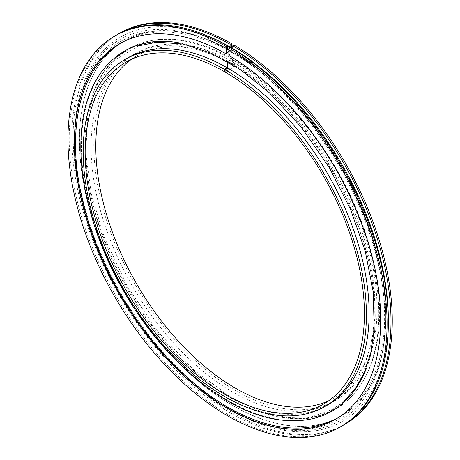 <?xml version="1.0" encoding="UTF-8"?>
<svg xmlns="http://www.w3.org/2000/svg" width="460" height="460" viewBox="0 0 460 460"><rect width="100%" height="100%" fill="white"/><g stroke="black" fill="none" stroke-linecap="round" stroke-linejoin="round"><path stroke-width="0.34" stroke-dasharray="2.3 1.72" d="M228.114 61.939L232.225 59.57L233.03 59.633L233.03 65.205L235.756 63.635L235.756 65.935L225.118 72.076M225.118 71.311L235.094 65.556L235.094 63.25L232.369 64.825L232.369 59.248L231.558 59.19L227.453 61.554M227.987 61.249A207.742 119.939 -120 0 0 178.704 42.763A207.742 119.939 -120 0 0 124.453 291.03A207.742 119.939 -120 0 0 366.58 368.178C350.986 406.657 322.632 423.033 281.508 417.295C350.618 430.491 393.662 363.756 375.458 272.291C361.422 189.503 299.121 96.387 232.875 59.288L232.208 58.903C171.781 23.115 113.315 36.938 93.633 91.879A207.742 119.939 -120 0 0 128.024 288.966A207.742 119.939 -120 0 0 281.508 417.295A207.742 119.939 -120 0 0 376.642 283.682A207.742 119.939 -120 0 0 232.225 59.57M232.369 64.825A200.267 115.627 -120 0 0 132.566 55.096A200.267 115.627 -120 0 0 132.566 286.344A200.267 115.627 -120 0 0 332.833 401.971A200.267 115.627 -120 0 0 363.596 241.707A200.267 115.627 -120 0 0 233.03 65.205M235.094 63.25A200.267 115.627 -120 0 0 135.292 53.521A200.267 115.627 -120 0 0 135.292 284.769A200.267 115.627 -120 0 0 335.558 400.395A200.267 115.627 -120 0 0 366.321 240.131A200.267 115.627 -120 0 0 235.756 63.635M235.094 65.556A197.443 113.994 -120 0 0 136.701 55.965A197.443 113.994 -120 0 0 131.525 59.282M328.687 400.775A197.443 113.994 -120 0 0 334.15 397.952A197.443 113.994 -120 0 0 364.475 239.947A197.443 113.994 -120 0 0 235.756 65.935M127.38 58.092A200.267 115.627 -120 0 0 127.38 289.34A200.267 115.627 -120 0 0 327.647 404.961M117.288 34.621A225.653 130.284 -120 0 0 118.611 294.4A225.653 130.284 -120 0 0 342.924 425.437M119.876 33.114A225.653 130.284 -120 0 0 119.87 293.67A225.653 130.284 -120 0 0 345.523 423.953M230.109 46.966L230.109 50.399L230.494 51.255L232.766 48.513M388.332 321.373A221.892 128.11 -120 0 1 230.995 410.182A221.892 128.11 -120 0 1 74.537 139.19A221.892 128.11 -120 0 1 230.109 47.328L228.413 49.783M115.954 35.374A225.653 130.284 -120 0 0 115.949 295.935A225.653 130.284 -120 0 0 341.602 426.219M226.331 53.814A216.614 125.062 -120 0 0 119.353 43.844A216.614 125.062 -120 0 0 119.284 43.89M335.892 419.077A216.614 125.062 -120 0 0 335.967 419.037A216.614 125.062 -120 0 0 369.426 246.313A216.614 125.062 -120 0 0 228.994 55.349L228.844 55.436M228.844 51.129L231.219 50.991A216.614 125.062 -120 0 0 124.246 41.026A216.614 125.062 -120 0 0 124.24 291.151A216.614 125.062 -120 0 0 340.86 416.214A216.614 125.062 -120 0 0 385.112 300.921A216.614 125.062 -120 0 0 246.215 60.346A216.614 125.062 -120 0 0 233.881 52.526L246.215 60.346M231.219 50.991L231.368 50.905A216.614 125.062 -120 0 0 124.395 40.94A216.614 125.062 -120 0 0 124.39 291.065A216.614 125.062 -120 0 0 341.004 416.127A216.614 125.062 -120 0 0 374.463 243.403A216.614 125.062 -120 0 0 234.031 52.44L233.881 52.526C232.248 51.83 230.621 52.773 228.994 55.349M234.031 45.063L234.031 52.44M231.368 50.905L231.368 47.696M209.748 39.721A1.317 0.851 113 0 0 210.542 38.479A1.317 0.851 113 0 0 210.145 37.375A1.317 0.851 113 0 0 208.846 38.255A1.317 0.851 113 0 0 209.11 39.801A1.317 0.851 113 0 0 209.748 39.721M250.941 61.134A1.317 0.655 126.1 0 0 249.855 62.169A1.317 0.655 126.1 0 0 249.809 63.296A1.317 0.655 126.1 0 0 250.464 63.233A1.317 0.655 126.1 0 0 251.522 61.565M210.082 37.024A1.644 1.064 113 0 0 208.593 38.312A1.644 1.064 113 0 0 208.984 40.1A1.644 1.064 113 0 0 209.777 40.003A1.644 1.064 113 0 0 210.766 38.45A1.644 1.064 113 0 0 210.272 37.076M250.746 60.99A1.644 0.816 126.1 0 0 249.59 62.336A1.644 0.816 126.1 0 0 249.619 63.56A1.644 0.816 126.1 0 0 250.435 63.474A1.644 0.816 126.1 0 0 251.723 61.715M366.58 368.178A207.742 119.939 -120 0 0 228.654 61.634M231.558 59.19A207.742 119.939 -120 0 0 93.633 91.879C109.227 53.4 137.58 37.03 178.704 42.763M251.752 61.341A221.892 128.11 -120 0 0 232.766 48.864M227.447 48.864L230.109 50.399M135.292 53.521L132.566 55.096M335.558 400.395L332.833 401.971M136.701 55.965L126.063 62.106M334.15 397.952L323.512 404.093M338.232 417.668L338.387 417.577C366.539 400.292 381.898 369.915 384.451 326.439C386.228 278.082 372.997 227.447 344.753 174.541C315.163 119.824 270.917 72.939 226.561 49.605C186.582 28.75 151.673 26.375 121.825 42.481L121.67 42.573M138.466 45.879L114.511 60.34L97.094 84.847L87.734 115.822L85.75 152.984L91.373 194.292L104.357 237.509L127.719 286.936L158.407 332.287L194.241 370.346L232.611 398.417L260.59 411.435L287.253 417.611L311.535 416.846L332.626 409.325L343.775 401.459M227.838 49.726C172.897 18.084 120.451 23.908 94.57 63.819C83.013 81.265 76.59 103.494 75.285 130.508C72.732 181.458 91.534 245.623 125.212 300.61C156.791 351.561 193.729 388.815 236.032 412.361C289.524 441.68 340.015 435.263 365.407 396.589C376.935 379.368 383.427 357.403 384.876 330.7C387.82 278.599 368.195 212.399 333.08 156.32C303.646 109.664 269.451 74.646 230.494 51.255M75.101 159.137C72.415 121.221 78.844 90.332 94.375 66.47C101.643 55.614 110.618 47.115 121.296 40.974C152.605 24.328 189.209 27.646 231.115 50.928M213.998 399.711C245.49 420.998 275.454 430.876 303.887 429.358C316.923 428.49 328.768 424.965 339.422 418.79C350.066 412.562 358.995 403.972 366.212 393.03C381.478 369.219 387.774 338.514 385.112 300.921M210.145 37.375C223.893 43.234 237.636 51.169 251.361 61.174M209.11 39.801C222.663 45.575 236.233 53.406 249.809 63.296M208.984 40.1L227.505 49.266M228.844 50.031L249.619 63.56"/><path stroke-width="0.69" d="M227.453 61.554L227.183 67.816L224.457 69.391L224.457 71.697A197.443 113.994 -120 0 0 126.063 62.106A197.443 113.994 -120 0 0 126.063 290.099A197.443 113.994 -120 0 0 323.512 404.093A197.443 113.994 -120 0 0 353.838 246.088A197.443 113.994 -120 0 0 225.118 72.076L225.118 69.776L227.844 68.201L228.114 61.939M131.525 59.282A197.443 113.994 -120 0 0 136.701 283.958A197.443 113.994 -120 0 0 328.687 400.775M224.457 71.697L225.118 71.311M224.457 69.391A200.267 115.627 -120 0 0 124.654 59.662A200.267 115.627 -120 0 0 124.654 290.91A200.267 115.627 -120 0 0 324.921 406.536A200.267 115.627 -120 0 0 355.683 246.272A200.267 115.627 -120 0 0 225.118 69.776M227.183 67.816A200.267 115.627 -120 0 0 127.38 58.092L124.654 59.662M324.921 406.536L327.647 404.961A200.267 115.627 -120 0 0 358.409 244.703A200.267 115.627 -120 0 0 227.844 68.201M232.766 45.793L234.031 45.063A225.653 130.284 -120 0 1 380.368 243.99A225.653 130.284 -120 0 1 345.523 423.953L344.264 424.683A225.653 130.284 -120 0 0 379.103 244.72A225.653 130.284 -120 0 0 232.766 45.793L232.766 48.513M231.368 47.696L231.368 43.527L230.109 44.258A225.653 130.284 -120 0 0 118.611 33.839A225.653 130.284 -120 0 0 117.288 34.621M342.924 425.437A225.653 130.284 -120 0 0 344.264 424.683M231.368 43.527A225.653 130.284 -120 0 0 119.876 33.114L118.611 33.839M230.109 44.258L230.109 46.966M228.413 49.783L227.838 49.726L227.447 48.864L227.447 45.793A225.653 130.284 -120 0 0 115.954 35.374L114.689 36.104A225.653 130.284 -120 0 0 114.689 296.666A225.653 130.284 -120 0 0 340.337 426.949A225.653 130.284 -120 0 0 375.182 246.986A225.653 130.284 -120 0 0 228.844 48.053L230.109 47.328A225.653 130.284 -120 0 1 376.447 246.255A225.653 130.284 -120 0 1 341.602 426.219L340.337 426.949M227.447 45.793L226.182 46.517A225.653 130.284 -120 0 0 114.689 36.104M226.182 46.517L226.182 53.9A216.614 125.062 -120 0 0 119.209 43.93A216.614 125.062 -120 0 0 119.203 294.055A216.614 125.062 -120 0 0 335.823 419.123A216.614 125.062 -120 0 0 369.276 246.399A216.614 125.062 -120 0 0 228.844 55.436L228.844 48.053M226.182 53.9L228.844 51.129M119.284 43.89A216.614 125.062 -120 0 0 75.101 159.137A216.614 125.062 -120 0 0 213.998 399.711A216.614 125.062 -120 0 0 335.892 419.077M251.522 61.565A1.317 0.655 126.1 0 0 251.361 61.174A1.317 0.655 126.1 0 0 250.941 61.134M251.723 61.715A1.644 0.816 126.1 0 0 251.551 60.91C237.808 50.893 224.049 42.947 210.272 37.076A1.644 1.064 113 0 0 210.082 37.024M251.551 60.91A1.644 0.816 126.1 0 0 250.746 60.99M227.183 62.244L227.844 62.623M388.332 321.373A221.892 128.11 -120 0 0 251.752 61.341M178.704 42.763C124.85 33.12 84.807 70.765 81.27 134.142C77.941 180.067 93.328 237.889 122.412 288.874C160.247 356.598 221.243 409.216 273.372 418.945C318.372 426.633 349.439 409.71 366.58 368.178M121.825 42.481C92.954 60.277 77.556 91.695 75.63 136.746C73.657 186.829 92.138 248.59 124.723 301.57C153.887 348.577 188.18 383.755 227.602 407.1C269.853 430.985 306.78 434.476 338.387 417.577M343.775 401.459L355.453 388.447L364.573 371.962L370.886 352.303L374.193 329.889L373.255 292.048L365.205 251.079L350.405 209.07L329.59 168.124L301.421 127.293L269.048 92.489L240.327 69.627L211.243 53.262L183.051 44.011L156.969 42.153L138.466 45.879M227.505 49.266L228.844 50.031"/></g></svg>
